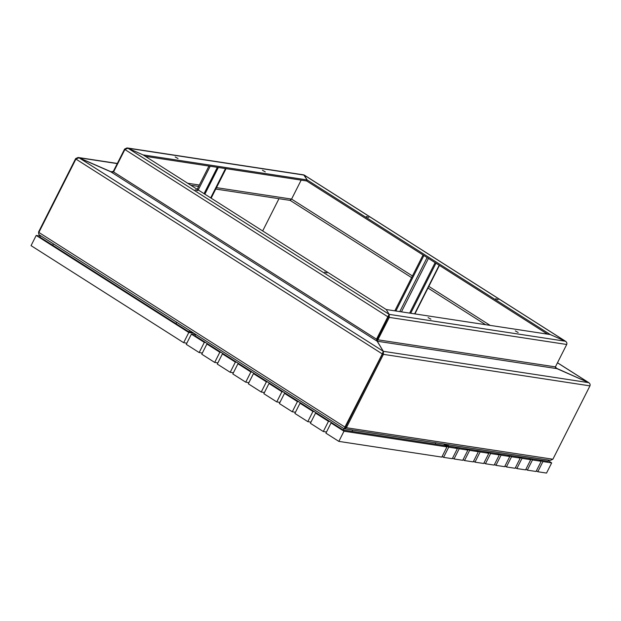<?xml version="1.0" encoding="UTF-8"?>
<svg xmlns="http://www.w3.org/2000/svg" width="621" height="621" viewBox="0 0 621 621"><rect width="100%" height="100%" fill="white"/><g stroke="black" fill="none" stroke-linecap="round" stroke-linejoin="round"><path stroke-width="0.93" d="M265.307 171.885L262.466 170.278L265.307 171.885M178.048 158.565L175.2 156.958L178.048 158.565M278.969 198.689L262.675 230.95L278.969 198.689M216.473 187.643L291.575 199.1L301.169 180.121L291.575 199.1L289.984 200.218L291.575 199.1L412.437 275.972M145.368 156.345L306.642 180.952L547.497 334.137M388.723 315.841L389.165 314.358L386.223 309.53L389.165 314.358L127.934 148.209L143.094 154.901L127.934 148.209L304.212 175.106L307.154 179.935L550.284 334.564L386.223 309.53L143.094 154.901L307.154 179.935L306.642 180.952L307.154 179.935L303.739 174.881L127.049 147.922L124.604 149.063L113.278 171.481L110.74 171.776L78.083 157.47L75.638 158.611L38.58 231.967L38.812 234.288M304.243 175.13L565.444 341.247L550.284 334.564L565.444 341.247L389.165 314.358L387.838 316.764L124.883 149.521L127.934 148.209L127.049 147.922M111.493 171.963L78.968 157.757L75.917 159.069L38.859 232.425C38.37 233.706 38.704 234.622 39.853 235.188M495.705 298.724L498.135 299.648L495.705 298.724M366.382 216.481L368.812 217.397L366.382 216.481M290.744 200.226L289.984 200.218M555.391 367.453L556.905 368.633L555.399 366.887L566.717 344.476C567.19 343.172 566.771 342.093 565.444 341.247L566.484 342.155M556.028 368.074L589.065 382.839L557.487 362.757M428.071 317.579L430.912 319.186L428.071 317.579M515.337 330.9L518.178 332.507L515.337 330.9M388.653 315.375L388.42 316.85L389.165 314.358L389.282 317.401L377.141 341.208L383.312 351.315L382.559 353.815L344.841 427.83M566.717 344.476L389.282 317.401L387.838 316.764L376.512 339.182L377.094 339.268L388.42 316.85L376.621 340.533L377.094 339.268L377.956 339.819L555.399 366.887M377.203 341.131L383.312 351.315L383.421 354.358L346.371 427.722L344.197 428.754L550.447 460.371L552.892 459.23L346.371 427.722L345.509 427.17L344.709 427.729M124.883 149.521L113.558 171.939L376.512 339.182L377.141 341.208L556.905 368.633L588.677 382.652C589.997 383.491 590.424 384.57 589.95 385.874L552.892 459.23M197.672 190.74L195.242 189.816L197.672 190.74M326.995 272.984L324.566 272.068L326.995 272.984M382.8 352.332L382.559 353.815L345.509 427.17L344.927 427.085L344.158 428.785L39.465 235.002M113.558 171.939L112.215 172.001M382.862 352.806L344.927 427.085L38.859 232.425M542.948 461.558L537.802 471.743L546.527 473.078L551.673 462.886L542.948 461.558L540.79 460.184M537.802 471.743L536.381 470.842M548.335 460.759L551.673 462.886M532.476 459.959L527.33 470.144L536.055 471.479L541.202 461.287L532.476 459.959L530.318 458.585M527.33 470.144L525.909 469.243M539.044 459.92L541.202 461.287M522.005 458.36L516.858 468.552L525.583 469.88L530.73 459.687L522.005 458.36L519.847 456.986M516.858 468.552L515.438 467.644M528.572 458.321L530.73 459.687M511.533 456.761L506.387 466.953L515.112 468.281L520.258 458.096L511.533 456.761L509.375 455.395M506.387 466.953L504.966 466.045M518.1 456.722L520.258 458.096M501.062 455.162L495.915 465.354L504.64 466.682L509.787 456.497L501.062 455.162L498.904 453.796M495.915 465.354L494.495 464.446M507.629 455.123L509.787 456.497M490.59 453.563L485.443 463.755L494.169 465.09L499.315 454.898L490.59 453.563L488.432 452.197M485.443 463.755L484.023 462.847M497.157 453.524L499.315 454.898M480.118 451.972L474.972 462.156L483.697 463.491L488.843 453.299L480.118 451.972L477.96 450.598M474.972 462.156L473.551 461.256M486.685 451.933L488.843 453.299M469.647 450.372L464.5 460.557L473.225 461.892L478.372 451.7L469.647 450.372L467.489 448.999M464.5 460.557L463.08 459.656M476.214 450.334L478.372 451.7M459.175 448.773L454.029 458.966L462.754 460.293L467.9 450.109L459.175 448.773L457.017 447.399M454.029 458.966L452.608 458.057M465.742 448.735L467.9 450.109M448.704 447.174L443.557 457.367L452.282 458.694L457.429 448.509L448.704 447.174L444.411 444.45M443.557 457.367L442.136 456.458M455.271 447.136L457.429 448.509M548.669 460.099L548.064 461.294L448.005 446.025L445.342 444.333M448.603 444.83L448.005 446.025M444.093 445.086L446.957 446.91L441.81 457.095L338.841 441.384L343.987 431.199L331.055 422.971L332.507 423.196M338.841 441.384L325.909 433.163L331.055 422.971M446.957 446.91L343.987 431.199M326.491 431.999L323.316 431.517L328.462 421.325L315.53 413.105L316.989 413.322M323.316 431.517L310.384 423.289L315.53 413.105M329.922 421.55L328.462 421.325M310.974 422.133L307.799 421.643L312.945 411.459L300.013 403.231L301.472 403.456M307.799 421.643L294.866 413.423L300.013 403.231M314.405 411.676L312.945 411.459M295.456 412.259L292.281 411.777L297.428 401.585L284.496 393.365L285.947 393.582M292.281 411.777L279.349 403.549L284.496 393.365M298.88 401.81L297.428 401.585M279.939 402.392L276.764 401.903L281.911 391.719L268.978 383.491L270.43 383.716M276.764 401.903L263.832 393.683L268.978 383.491M283.362 391.944L281.911 391.719M264.414 392.519L261.247 392.037L266.393 381.845L253.461 373.625L254.913 373.842M261.247 392.037L248.315 383.809L253.461 373.625M267.845 382.07L266.393 381.845M248.897 382.652L245.73 382.171L250.876 371.979L237.944 363.751L239.395 363.976M245.73 382.171L232.797 373.943L237.944 363.751M252.328 372.204L250.876 371.979M233.38 372.779L230.205 372.297L235.351 362.105L222.419 353.885L223.878 354.102M230.205 372.297L217.272 364.069L222.419 353.885M236.811 362.33L235.351 362.105M217.862 362.912L214.687 362.431L219.834 352.239L206.902 344.011L208.361 344.236M214.687 362.431L201.755 354.203L206.902 344.011M221.293 352.464L219.834 352.239M202.345 353.038L199.17 352.557L204.317 342.373L191.384 334.145L195.483 334.773M199.17 352.557L186.238 344.337L191.384 334.145M205.768 342.59L204.317 342.373M444.535 444.209L443.93 445.404L435.205 444.077L435.802 442.882L435.205 444.077L343.281 430.05L194.994 335.736L195.693 334.362M352.612 430.19L352.014 431.378L352.612 430.19M343.98 428.669L343.281 430.05M186.82 343.172L183.653 342.691L31.05 245.637L36.197 235.444L40.295 236.073M194.016 333.298L188.8 332.499L36.197 235.444M183.653 342.691L188.8 332.499M192.727 332.476L188.963 331.901L176.03 323.673L176.721 322.299L176.03 323.673L52.738 245.264L39.806 237.036L40.505 235.662M189.653 330.519L188.963 331.901M53.437 243.882L52.738 245.264L53.437 243.882M211.148 198.184L226.067 168.656M210.674 197.882L225.485 168.57M204.511 193.962L217.924 167.414M204.037 193.659L217.342 167.328M410.691 313.263L435.973 263.211M409.635 313.1L435.111 262.66M395.88 311.005L423.902 255.534M394.824 310.842L423.041 254.983M187.666 183.249L199.357 185.035M557.464 362.796L588.677 382.652L383.312 351.315L78.968 157.757L117.26 163.602M38.968 232.215L38.58 231.967M76.034 158.86L75.638 158.611M113.666 171.73L113.278 171.481M125 149.319L124.604 149.063M428.816 286.382L490.14 325.388M589.95 385.874L383.421 354.358L381.977 353.722L75.917 159.069M377.141 341.208L110.74 171.776M204.86 194.179L218.344 167.484M198.215 189.956L210.201 166.242M414.618 313.861L439.171 265.245M401.445 311.851L428.443 258.421M399.808 311.602L427.101 257.568M190.794 185.237L198.65 186.44M215.766 189.048L290.255 200.412M78.083 157.47L117.33 163.455M290.186 200.404L411.607 277.626M427.978 288.043L485.614 324.698M304.251 175.075L565.832 341.441M345.09 427.737L344.29 428.568M197.199 189.312L208.951 166.048M414.913 313.908L439.42 265.4"/></g></svg>
